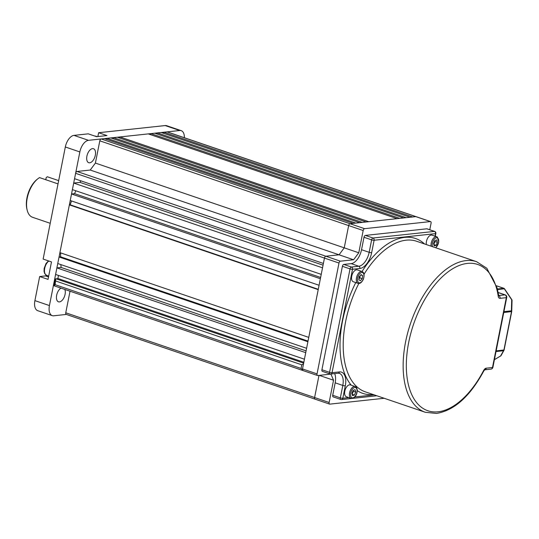 <?xml version="1.0" encoding="UTF-8"?>
<svg xmlns="http://www.w3.org/2000/svg" width="539" height="539" viewBox="0 0 539 539"><rect width="100%" height="100%" fill="white"/><g stroke="black" fill="none" stroke-linecap="round" stroke-linejoin="round"><path stroke-width="0.81" d="M351.172 263.638L343.788 264.433L351.415 267.034L358.799 266.239L351.172 263.638A13.637 7.303 108.8 0 0 361.534 249.712L369.168 252.306L371.627 239.868L364 237.275L361.534 249.712M342.4 266.293L321.918 369.734L329.551 372.334L350.033 268.894L342.4 266.293A1.819 0.977 -71.2 0 1 343.788 264.433M333.405 396.906A1.819 0.977 -71.2 0 1 333.163 396.879A1.819 0.977 -71.2 0 1 332.718 395.269L340.345 397.87L342.804 385.432L335.177 382.831L332.718 395.269M335.177 382.831A13.637 7.303 108.8 0 0 334.645 373.615M322.612 371.371A1.819 0.977 -71.2 0 1 322.369 371.344A1.819 0.977 -71.2 0 1 321.918 369.734M364 237.275A1.819 0.977 -71.2 0 1 365.381 235.415L373.008 238.016L434.427 231.399L426.8 228.805L365.381 235.415M426.8 228.805A1.819 0.977 -71.2 0 1 427.036 228.826L434.67 231.426A1.819 0.977 108.8 0 0 434.427 231.399A1.819 1.489 -96.1 0 1 435.532 233.643L374.12 240.253L371.654 252.69A15.456 8.28 -71.2 0 1 359.904 268.483L352.519 269.278L332.037 372.719L339.422 371.923A15.456 8.28 -71.2 0 1 345.297 385.816L342.831 398.254L348.881 397.6M433.686 244.147A2.843 1.523 108.8 0 0 434.38 243.008L433.76 244.436M434.771 240.643A2.843 1.523 -71.2 0 1 434.38 243.008L435.027 241.512L437.392 242.321L436.098 245.306L434.164 245.912L433.518 243.54L434.811 240.549L436.745 239.943L437.392 242.321M434.784 240.61L435.027 241.512M426.356 244.578A6.252 3.349 -71.2 0 1 427.818 237.854A6.252 3.349 -71.2 0 1 432.022 235.159L436.785 236.783A6.252 3.349 -71.2 0 1 437.237 237.005M433.787 244.517L436.098 245.306M358.974 278.872A2.843 1.523 108.8 0 0 359.661 277.747A2.843 1.523 108.8 0 0 360.045 276.339L359.863 277.888L358.974 278.872M352.445 273.866A6.252 3.349 -71.2 0 1 357.296 269.898L362.067 271.521A6.252 3.349 -71.2 0 0 357.216 275.49A6.252 3.349 -71.2 0 0 358.037 283.352L353.267 281.729A6.252 3.349 -71.2 0 1 352.445 273.866M360.133 275.665L360.045 276.339A2.843 1.523 108.8 0 0 360.079 275.719M358.866 279.748L359.243 276.648L361.11 274.573L362.599 275.591L362.221 278.69L360.355 280.765L358.866 279.748M360.753 274.964L362.599 275.591M359.863 277.888L362.221 278.69M352.041 393.894A2.843 1.523 108.8 0 0 352.742 392.756A2.843 1.523 108.8 0 0 353.126 390.398M351.118 398.361A6.252 3.349 -71.2 0 1 350.667 398.139A6.252 3.349 -71.2 0 1 350.121 390.93A6.252 3.349 -71.2 0 1 355.147 386.53L355.74 386.827C358.893 388.781 356.703 399.19 351.118 398.361L346.348 396.738A6.252 3.349 -71.2 0 1 345.903 396.515A6.252 3.349 -71.2 0 1 345.351 389.306A6.252 3.349 -71.2 0 1 350.377 384.907L355.147 386.53A6.252 3.349 -71.2 0 1 355.592 386.759M353.139 390.364L353.389 391.267L352.122 394.191M354.453 395.053L352.519 395.666L351.873 393.288L353.166 390.303L355.107 389.69L355.747 392.069L354.453 395.053L352.142 394.265M353.389 391.267L355.747 392.069M512.023 300.526A1.139 0.788 -178.4 0 0 512.05 300.378A1.139 0.788 -178.4 0 0 511.706 299.792L511.855 299.711A1.139 1.139 0 0 1 512.05 300.378L511.733 311.407A1.139 0.788 1.6 0 1 511.706 311.562L503.749 312.519M511.855 299.711L504.491 288.763L497.564 289.571M503.931 311.623L511.39 310.821A1.139 0.788 1.6 0 1 511.733 311.407A1.139 1.139 0 0 1 511.713 311.596L504.113 349.973L511.693 311.623M504.1 350A1.139 1.044 -151 0 1 503.487 350.741L496.021 351.543M500.724 355.915A1.139 0.344 -120.7 0 1 500.677 355.969A1.139 1.139 0 0 0 501.088 355.545A1.139 1.044 -151 0 1 500.583 355.983L503.487 350.741A1.139 0.93 83.9 0 0 503.904 350.06L511.504 311.683A1.139 0.93 83.9 0 0 511.39 310.821L511.706 299.792L504.342 288.843A1.139 0.93 83.9 0 0 503.763 288.304L496.567 285.852M494.411 359.688L500.677 355.969A1.139 0.344 -120.7 0 1 500.583 355.983L494.418 359.641M429.778 229.762L431.072 223.22A1.819 0.977 108.8 0 0 430.627 221.61A1.819 0.977 108.8 0 0 430.385 221.583L364.559 228.671A1.819 0.977 108.8 0 0 363.178 230.524L358.772 252.784L353.591 259.751L340.372 261.172A1.819 0.977 108.8 0 0 338.991 263.032L317.04 373.891A1.819 0.977 108.8 0 0 317.491 375.501A1.819 0.977 108.8 0 0 317.727 375.528L330.946 374.106L333.54 380.231L329.127 402.492A1.819 0.977 108.8 0 0 329.578 404.102A1.819 0.977 108.8 0 0 329.821 404.129L384.186 398.274M66.452 314.419A1.819 0.977 -71.2 0 1 66.209 314.392A1.819 0.977 -71.2 0 1 65.758 312.782L314.601 397.539L318.987 375.393L314.601 397.539A1.819 0.977 108.8 0 0 315.052 399.15A1.819 0.977 -71.2 0 1 314.601 397.539L329.127 402.492M319.243 375.366L333.54 380.231M302.938 370.542L54.163 285.811L55.119 284.68L301.058 368.447L303.201 370.576A1.819 0.977 -71.2 0 1 302.958 370.549A1.819 0.977 -71.2 0 1 302.507 368.945L324.458 258.08A1.819 0.977 -71.2 0 1 325.839 256.22L339.058 254.799L353.591 259.751M363.178 230.524L348.652 225.578A1.819 0.977 -71.2 0 1 350.033 223.719A1.819 0.977 108.8 0 0 348.652 225.578L99.809 140.82L95.403 163.081L344.239 247.839L348.652 225.578L344.239 247.839L339.058 254.799L344.239 247.839L358.772 252.784M99.809 140.82A1.819 0.977 -71.2 0 1 101.191 138.961L104.384 138.617L353.22 223.375L350.033 223.719L415.852 216.631A1.819 0.977 -71.2 0 1 416.095 216.658A1.819 0.977 108.8 0 0 415.852 216.631L412.665 216.974L163.829 132.217L163.613 133.308M106.971 138.341L110.859 137.923L359.702 222.681L355.814 223.099L106.971 138.341L106.756 139.426M56.891 267.903L305.734 352.661L304.434 359.21L55.598 274.452L56.891 267.903L61.096 267.452A93.362 50.026 -71.2 0 1 60.867 264.595M58.481 275.436L57.882 278.474L303.834 362.248M57.882 278.474L55.382 279.128L54.163 285.811M95.403 163.081L90.222 170.041L339.058 254.799L325.839 256.22A1.819 0.977 108.8 0 0 324.458 258.08L323.393 263.45L74.557 178.692L75.622 173.322A1.819 0.977 -71.2 0 1 77.003 171.469L340.372 261.172M73.695 183.058L322.531 267.816L321.237 274.364L72.394 189.607L73.695 183.058L79.988 182.384A93.362 50.026 -71.2 0 1 80.816 180.828M71.532 193.973L320.375 278.73L319.075 285.272L70.238 200.515L71.532 193.973L74.557 193.642A93.362 50.026 -71.2 0 1 75.844 190.779M69.369 204.881L318.212 289.638L308.759 337.387L59.917 252.629L69.369 204.881L70.151 204.8A93.362 50.026 -71.2 0 1 71.566 200.966M59.054 256.988L307.89 341.746L306.597 348.295L57.761 263.537L59.054 256.988L60.624 256.82A93.362 50.026 -71.2 0 1 60.685 252.885M157.348 132.917L161.235 132.5L410.071 217.257L406.184 217.675L157.348 132.917L157.132 134.002M150.866 133.611L154.754 133.194L403.596 217.951L399.709 218.369L150.866 133.611L150.65 134.703M119.927 136.946L148.279 133.894L397.115 218.652L368.77 221.704L119.927 136.946L119.712 138.031M113.453 137.64L117.34 137.223L366.176 221.98L362.289 222.398L113.453 137.64L113.237 138.732M430.385 221.583L167.016 131.873L163.829 132.217M167.016 131.873A1.819 0.977 -71.2 0 1 167.258 131.9L430.627 221.61M70.03 291.215L65.758 312.782M90.222 170.041L77.003 171.469M61.096 267.452L306.085 350.896M60.624 256.82L308.025 341.093M70.151 204.8L318.273 289.308M74.557 193.642L320.624 277.457M79.988 182.384L323.056 265.175M301.058 368.447L301.773 364.822L303.524 363.825M303.659 363.138L55.766 278.703L55.119 284.68M64.821 289.436A7.384 3.955 -71.2 0 1 64.229 297.083A7.384 3.955 -71.2 0 1 59.458 301.901A7.384 3.955 -71.2 0 1 58.481 301.8A7.384 3.955 -71.2 0 1 56.622 295.419A7.384 3.955 -71.2 0 1 61.008 288.143M89.703 162.805A7.384 3.955 -71.2 0 1 88.726 162.704A7.384 3.955 -71.2 0 1 87.102 155.293A7.384 3.955 -71.2 0 1 92.513 148.616A7.384 3.955 -71.2 0 1 93.49 148.717A7.384 3.955 -71.2 0 1 95.113 156.121A7.384 3.955 -71.2 0 1 89.703 162.805M34.907 300.621L49.433 305.573A11.366 6.091 108.8 0 0 52.249 315.632L37.717 310.68A11.366 6.091 -71.2 0 1 34.907 300.621L39.677 276.534L48.032 279.377L51.488 261.92L43.133 259.077L65.327 146.985A11.366 6.091 -71.2 0 1 73.964 135.377L88.268 133.84L96.622 136.684L106.985 135.572L98.63 132.722L97.876 136.549M46.9 275.469A9.089 4.871 -71.2 0 1 45.505 275.907L39.677 276.534M98.63 132.722L165.183 125.56A11.366 6.091 -71.2 0 1 166.686 125.715L181.219 130.667A11.366 6.091 108.8 0 0 179.709 130.512L165.183 125.56M73.964 135.377L88.497 140.329L179.709 130.512M66.324 314.432L53.752 315.787A11.366 6.091 108.8 0 1 52.249 315.632M49.433 305.573L79.853 151.937L65.327 146.985M184.378 137.735A11.366 6.091 108.8 0 0 181.219 130.667M88.497 140.329A11.366 6.091 108.8 0 0 79.853 151.937M45.768 179.723L46.186 177.607L47.317 176.765L58.663 180.626M27.206 210.284L26.95 209.267A20.455 10.962 -71.2 0 1 37.144 179.339L37.966 178.692A21.587 11.568 108.8 0 0 27.206 210.284A21.587 11.568 108.8 0 0 32.576 217.291L50.215 223.301M58.017 183.893L39.549 177.601A21.587 11.568 108.8 0 0 37.966 178.692M373.251 394.548A81.813 43.841 -71.2 0 1 357.222 390.627M351.246 385.203A81.813 43.841 -71.2 0 1 355.76 282.577M362.026 271.508A81.813 43.841 -71.2 0 1 404.742 237.382A81.813 43.841 -71.2 0 1 424.543 243.965M476.584 261.691L486.805 268.227L497.194 288.082L498.683 295.439A2.271 1.334 -8.5 0 1 498.252 296.396A77.266 41.402 108.8 0 0 467.448 263.403A77.266 41.402 108.8 0 0 408.703 342.346A77.266 41.402 108.8 0 0 438.066 411.803A77.266 41.402 108.8 0 0 483.564 370.596A2.271 0.532 27.5 0 1 483.759 371.027C470.089 396.32 454.337 410.462 436.489 413.44L425.291 412.274A79.543 42.621 -71.2 0 1 407.774 332.516A79.543 42.621 -71.2 0 1 466.067 260.6A79.543 42.621 -71.2 0 1 476.584 261.691L416.647 241.27A79.543 42.621 108.8 0 0 406.123 240.185A79.543 42.621 108.8 0 0 364.041 274.243M358.833 283.48A79.543 42.621 108.8 0 0 365.354 391.86L425.291 412.274M435.034 236.183L435.532 233.643A1.819 0.371 11.2 0 0 435.862 233.502L435.317 236.277M354.79 396.967L374.207 394.878M483.564 370.596A4.548 2.432 108.8 0 1 486.239 368.171L492.491 367.497L506.316 297.663L500.064 298.337A4.548 2.432 108.8 0 1 498.252 296.396M500.064 298.337A2.271 1.86 83.9 0 0 498.703 295.54L504.928 294.86L498.198 292.569M345.297 385.816A1.819 0.371 11.2 0 1 342.804 385.432A13.637 7.303 108.8 0 0 339.429 373.359L338.169 373.237A1.819 1.489 -96.1 0 0 339.422 371.923M359.904 268.483A1.819 1.489 -96.1 0 0 358.799 266.239A13.637 7.303 108.8 0 0 369.168 252.306A1.819 0.371 -168.8 0 0 371.654 252.69M504.928 294.86A2.271 1.86 83.9 0 1 506.316 297.663A2.271 0.465 -168.8 0 0 506.727 297.488A2.271 2.271 0 0 0 505.232 294.894A2.271 1.219 108.8 0 0 504.928 294.86M486.239 368.171A2.271 1.86 83.9 0 1 484.75 369.801L484.669 369.808M492.491 367.497A2.271 1.86 83.9 0 1 490.914 369.141A2.271 2.271 0 0 0 492.902 367.322A2.271 0.465 -168.8 0 1 492.491 367.497M373.008 238.016A1.819 0.977 108.8 0 0 371.627 239.868A1.819 0.371 -168.8 0 0 374.12 240.253A1.819 1.489 -96.1 0 0 373.008 238.016M341.032 399.507A1.819 1.489 -96.1 0 0 342.831 398.254A1.819 0.371 11.2 0 1 340.345 397.87A1.819 0.977 108.8 0 0 340.796 399.48A1.819 0.977 108.8 0 0 341.032 399.507M351.415 267.034A1.819 0.977 108.8 0 0 350.033 268.894A1.819 0.371 -168.8 0 0 352.519 269.278A1.819 1.489 -96.1 0 0 351.415 267.034M329.551 372.334A1.819 0.977 108.8 0 0 329.996 373.945A1.819 0.977 108.8 0 0 330.239 373.965A1.819 1.489 83.9 0 0 332.037 372.719A1.819 0.371 -168.8 0 1 329.551 372.334M435.519 247.704A5.397 2.89 108.8 0 0 438.503 242.732A5.397 2.89 108.8 0 0 437.58 238.016A5.397 2.89 108.8 0 0 433.524 240.226A5.397 2.89 108.8 0 0 432.494 246.673M431.126 246.202A6.252 3.349 -71.2 0 1 432.588 239.478A6.252 3.349 -71.2 0 1 436.785 236.783L437.385 237.079L438.759 242.119L435.822 247.805M363.185 279.35A5.397 2.89 108.8 0 0 362.862 272.754A5.397 2.89 108.8 0 0 358.287 275.988A5.397 2.89 108.8 0 0 358.603 282.584A5.397 2.89 108.8 0 0 363.185 279.35M355.935 387.763A5.397 2.89 108.8 0 0 351.361 390.997A5.397 2.89 108.8 0 0 351.684 397.593A5.397 2.89 108.8 0 0 356.259 394.359A5.397 2.89 108.8 0 0 355.935 387.763M496.156 350.896L504.113 349.973A1.139 1.139 0 0 1 503.992 350.303L501.088 355.545M497.423 288.985L503.763 288.304A1.139 0.606 -71.2 0 1 503.918 288.318A1.139 0.606 -71.2 0 1 504.16 288.567M302.507 368.945L317.04 373.891M338.991 263.032L75.622 173.322M101.191 138.961L364.559 228.671M48.847 261.024A7.957 4.265 108.8 0 0 44.69 268.382A7.957 4.265 108.8 0 0 46.098 275.099A7.957 4.265 108.8 0 0 46.664 275.389L48.685 276.076M301.773 364.822L55.84 281.055M45.505 275.907L48.517 276.931M94.871 136.091L96.07 136.252A7.957 4.265 108.8 0 0 95.026 136.145M498.38 295.507L498.777 295.776L498.683 295.439M505.232 294.894L498.184 292.495M483.759 371.027L484.77 369.788M484.743 369.801L490.914 369.141M506.727 297.488L492.902 367.322M435.862 233.502A1.819 1.819 0 0 0 434.67 231.426M376.835 395.767L352.749 398.361M351.657 398.483L341.578 399.567A1.819 1.819 0 0 1 340.796 399.48L333.163 396.879M322.369 371.344L329.996 373.945A1.819 1.819 0 0 0 330.778 374.032L338.169 373.237M358.037 283.352C359.897 283.898 361.649 282.598 363.286 279.451C364.654 275.166 364.243 272.525 362.067 271.521M504.491 288.763A1.139 1.139 0 0 0 503.918 288.318L496.56 285.811M66.209 314.392L329.578 404.102M302.958 370.549L317.491 375.501M46.664 275.389L44.717 273.644L44.057 271.366L44.158 268.435L46.017 263.537L48.49 260.903M97.161 136.63L96.07 136.252"/></g></svg>
